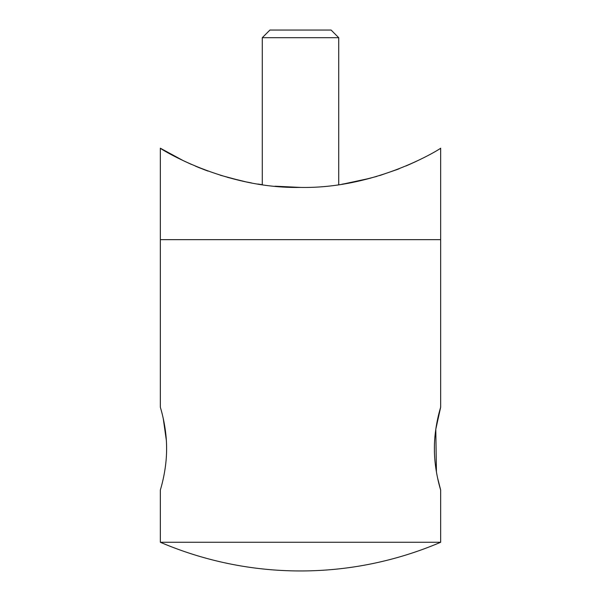 <?xml version="1.0" encoding="UTF-8"?>
<svg xmlns="http://www.w3.org/2000/svg" width="601" height="601" viewBox="0 0 601 601"><rect width="100%" height="100%" fill="white"/><g stroke="black" fill="none" stroke-linecap="round" stroke-linejoin="round"><path stroke-width="0.9" d="M437.558 477.855L440.661 490.04C440.871 490.491 434.275 470.906 434.403 448.631C434.268 426.387 440.871 406.749 440.661 407.215L435.8 429.234L436.424 471.973M166.342 440.375L163.254 418.544M275.055 186.212L300.5 187.414C377.27 188.939 441.239 148.312 440.661 148.207L440.661 239.656L160.339 239.656L160.339 407.215C160.129 406.742 166.732 426.387 166.597 448.609C166.732 470.914 160.121 490.491 160.339 490.04L160.339 542.267A356.776 356.776 0 0 0 440.661 542.267L160.339 542.267M343.795 183.921L370.682 178.136M380.057 175.432L398.057 169.181M405.885 166.011L415.178 161.864M408.132 165.042L406.021 165.951M397.441 169.422L379.614 175.567M376.88 176.393L359.466 180.901M347.543 183.282L343.434 183.981M341.924 184.222L354.32 181.998M396.525 169.767L399.244 168.723M408.695 164.802L416.869 161.06M300.5 187.414C223.79 188.954 159.505 148.207 160.339 148.207L160.339 239.656L440.661 239.656L440.661 407.215M262.276 37.698L269.917 30.05L331.083 30.05L338.724 37.698L262.276 37.698L262.276 184.695L257.784 184.019M240.821 180.736L220.259 175.222M206.413 170.496L198.878 167.574M195.4 166.131L199.908 167.987M203.191 169.279L208.014 171.09M227.509 177.363L245.892 181.84M246.643 181.99L251.338 182.899M160.339 148.207L183.26 160.647M184.094 161.045L191.381 164.396M440.661 490.04L440.661 542.267M338.724 37.698L338.724 184.695"/></g></svg>
